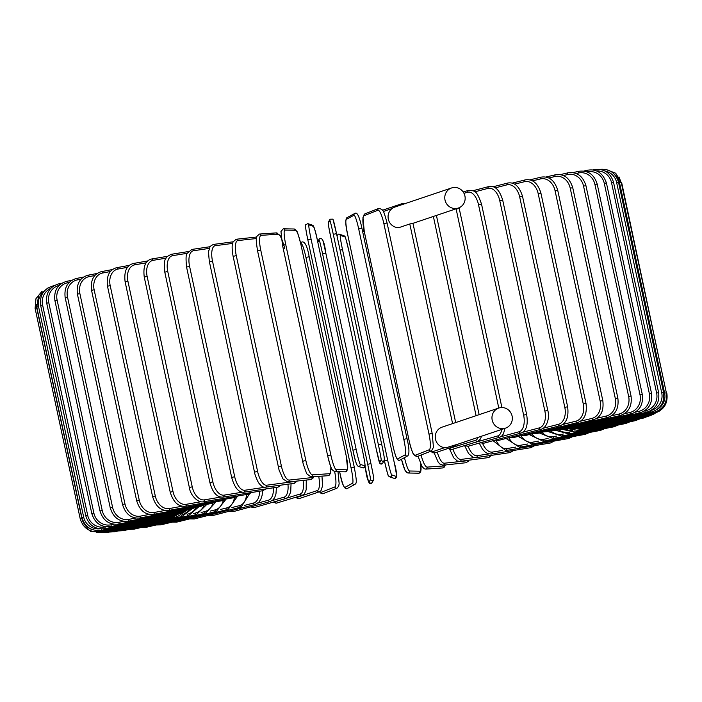 <?xml version="1.0" encoding="UTF-8"?>
<svg xmlns="http://www.w3.org/2000/svg" width="702" height="702" viewBox="0 0 702 702"><rect width="100%" height="100%" fill="white"/><g stroke="black" fill="none" stroke-linecap="round" stroke-linejoin="round"><path stroke-width="1.05" d="M504.369 428.448A10.6 10.144 71.4 0 0 505.537 428.132A10.6 10.144 71.4 0 0 511.951 415.452A10.6 10.144 71.4 0 0 499.929 407.73A10.6 10.144 71.4 0 0 498.771 408.046A10.6 10.144 71.4 0 0 492.348 420.726A10.6 10.144 71.4 0 0 504.369 428.448M456.019 444.726L446.174 447.727A10.6 10.144 71.4 0 1 435.512 439.259A10.6 10.144 71.4 0 1 441.698 427.272L452.588 423.604L409.792 223.973L412.899 223.341M451.588 187.952A10.6 10.144 71.4 0 0 445.165 200.632A10.6 10.144 71.4 0 0 457.186 208.354A10.6 10.144 71.4 0 0 458.353 208.038A10.6 10.144 71.4 0 0 464.768 195.358A10.6 10.144 71.4 0 0 452.746 187.636A10.6 10.144 71.4 0 0 451.588 187.952L394.603 207.143A10.6 10.144 71.4 0 0 388.303 219.068A10.6 10.144 71.4 0 0 398.903 227.641L409.792 223.973M459.055 207.766L459.213 208.441L456.142 209.073L498.789 408.037L452.588 423.604M296.297 497.086A14.909 4.273 -101.5 0 0 297.455 497.227L317.418 490.505A14.909 4.273 -101.5 0 0 318.726 476.333M297.455 497.227A1.658 1.588 71.4 0 0 299.543 498.481L319.498 491.76L321.033 490.637L322.534 485.863L321.981 476.114M317.418 490.505A1.658 1.588 71.4 0 0 319.498 491.76M287.013 498.043L300.447 493.927A14.909 5.502 -101.3 0 0 303.088 480.414M273.947 501.93A14.909 5.502 -101.3 0 0 274.605 501.833L279.8 500.245M300.447 493.927A1.658 1.536 73 0 0 302.448 495.208L304.422 493.857L306.186 489.821L306.265 480.063M274.605 501.833A1.658 1.536 73 0 0 276.597 503.115L302.448 495.208M272.2 500.57L284.064 497.174A14.909 6.687 -101.1 0 0 287.943 484.204M284.064 497.174A1.658 1.483 74 0 0 285.968 498.481L288.382 496.946L290.707 492.014L291.04 483.792M252.571 506.361A1.658 1.483 74 0 0 254.44 507.52L285.968 498.481M257.88 503.08L268.375 500.219A14.909 7.827 -100.9 0 0 273.394 487.802M268.375 500.219A1.658 1.404 74.7 0 0 270.2 501.544L273.069 499.824L274.675 497.586L275.965 493.954L276.43 487.346M231.493 510.635A1.658 1.404 74.7 0 0 233.213 511.644L270.2 501.544M244.384 505.44L253.519 503.036A14.909 8.898 -100.6 0 0 259.565 491.233M253.519 503.036A1.658 1.325 75.3 0 0 255.247 504.396L258.792 502.272L260.819 499.341L262.136 495.296L262.522 490.759M211.521 514.566A1.658 1.325 75.3 0 0 213.101 515.47L255.247 504.396M231.853 507.581L239.601 505.607A14.909 9.907 -100.4 0 0 246.542 494.489M239.601 505.607A1.658 1.237 75.7 0 0 241.225 506.993L249.438 493.866M192.796 518.129A1.658 1.237 75.7 0 0 194.226 518.971L241.225 506.993M220.41 509.485L226.72 507.923A14.909 10.837 -100 0 0 234.407 497.578M226.72 507.923A1.658 1.132 76.1 0 0 228.238 509.327L237.276 496.586M175.456 521.323A1.658 1.132 76.1 0 0 176.755 522.112L228.238 509.327M210.144 511.117L214.979 509.942A14.909 11.688 -99.6 0 0 223.236 500.412M214.979 509.942A1.658 1.027 76.4 0 0 216.383 511.381L226.141 499.034M159.644 524.113A1.658 1.027 76.4 0 0 160.802 524.877L216.383 511.381M201.132 512.469L204.475 511.67A14.909 12.452 -99.1 0 0 213.127 502.922M204.475 511.67A1.658 0.913 76.6 0 0 205.756 513.136L215.997 501.798M145.472 526.5A1.658 0.913 76.6 0 0 146.499 527.246L205.756 513.136M193.454 513.513L195.279 513.092A14.909 13.11 -98.5 0 0 204.133 505.168M195.279 513.092A1.658 0.781 76.8 0 0 196.437 514.584L206.932 504.326M133.064 528.448A1.658 0.781 76.8 0 0 133.959 529.194L196.437 514.584M187.162 514.25L187.46 514.18A14.909 13.68 -97.6 0 0 196.288 507.204M187.46 514.18A1.658 0.658 77.1 0 0 188.487 515.716L198.999 506.625M122.49 529.966A1.658 0.658 77.1 0 0 123.262 530.703L188.487 515.716M182.485 514.548A14.909 14.145 -96.2 0 0 189.443 509.222M181.186 515.356A1.658 0.518 77.3 0 0 181.976 516.505L192.208 508.687M113.856 531.028A1.658 0.518 77.3 0 0 114.496 531.774L181.976 516.505M180.265 513.776A14.909 14.496 -93.9 0 0 183.608 511.091M176.404 516.128L176.948 516.962L186.653 510.389M107.222 531.625L107.731 532.388L176.948 516.962M173.096 516.426L173.438 517.084L182.441 511.635M102.632 531.765L103.019 532.555L173.438 517.084M171.279 516.268L171.481 516.865L179.458 512.609M100.123 531.449L100.386 532.256L171.481 516.865M35.1 308.389L36.758 307.976L81.853 518.357L80.204 518.769L35.1 308.389L35.951 298.692L42.111 291.154M36.425 304.536A14.909 14.891 28.6 0 0 36.758 307.976M81.853 518.357A14.909 14.891 28.6 0 0 91.778 529.396M170.998 515.68L171.095 516.303L177.369 513.504M99.702 530.563L99.859 531.502L171.095 516.303M36.776 307.125L38.566 306.677L83.67 517.058L81.871 517.506L36.776 307.125L38.671 295.279L48.043 287.899M43.217 292.453A14.909 14.795 61.6 0 0 38.566 306.677M83.67 517.058A14.909 14.795 61.6 0 0 99.649 528.834M172.288 514.75L172.271 515.408L176.895 513.671M101.36 528.975L101.448 530.3L172.271 515.408M40.655 305.388L42.585 304.922L87.689 515.303L85.758 515.777L40.655 305.388C39.505 295.331 43.656 288.838 53.106 285.898L53.352 286.144M50.702 288.399A14.909 14.584 68.5 0 0 42.585 304.922M87.689 515.303A14.909 14.584 68.5 0 0 105.107 526.904L105.809 526.763M175.131 513.495L175 514.189L179.256 512.653A1.658 0.474 78.5 0 0 179.51 511.916M105.107 526.904L105.124 528.65L175 514.189M46.709 303.211L48.789 302.711L93.884 513.092L91.813 513.592L46.709 303.211C45.56 293.129 49.614 286.67 58.871 283.827A1.658 0.474 -101.5 0 1 59.573 284.968M59.117 285.416A14.909 14.268 71.4 0 0 48.789 302.711M93.884 513.092A14.909 14.268 71.4 0 0 111.004 524.806L113.768 524.245M111.004 524.806A1.658 0.474 78.5 0 1 110.872 526.579L179.273 512.653L183.503 511.117M54.905 300.596L57.108 300.061L102.211 510.451L100 510.977L54.905 300.596C53.747 290.488 57.661 284.073 66.655 281.335A1.658 0.614 -101.3 0 1 67.567 282.783A14.909 13.838 73 0 0 57.108 300.061M69.121 282.467L67.567 282.783M102.211 510.451A14.909 13.838 73 0 0 118.919 522.297L123.736 521.332M185.398 510.021A1.658 0.614 78.7 0 1 185.047 510.802L189.242 509.266M118.919 522.297A1.658 0.614 78.7 0 1 118.656 524.096L185.047 510.802M65.163 297.56L67.497 297.007L112.601 507.388L110.267 507.941L65.163 297.56C63.996 287.416 67.752 281.046 76.413 278.457A1.658 0.746 -101.1 0 1 77.448 279.879A14.909 13.312 74 0 0 67.497 297.007M81.046 279.168L77.448 279.879M112.601 507.388A14.909 13.312 74 0 0 128.791 519.392L135.653 518.041M192.752 507.827A1.658 0.746 78.9 0 1 192.287 508.669L196.428 507.116M128.791 519.392A1.658 0.746 78.9 0 1 128.396 521.217L192.287 508.669M77.413 294.138L79.87 293.559L124.974 503.948L122.517 504.519L77.413 294.138C76.246 283.941 79.791 277.632 88.057 275.202A1.658 0.869 -100.9 0 1 89.207 276.606A14.909 12.671 74.7 0 0 79.87 293.559M94.814 275.526L89.207 276.606M124.974 503.948A14.909 12.671 74.7 0 0 140.558 516.11L149.429 514.408M201.509 505.343A1.658 0.869 79.1 0 1 200.93 506.256L205.002 504.694M140.558 516.11A1.658 0.869 79.1 0 1 140.023 517.971L200.93 506.256M91.558 290.356L94.138 289.75L139.242 500.14L136.662 500.737L91.558 290.356C90.382 280.089 93.691 273.841 101.5 271.604A1.658 0.992 -100.6 0 1 102.764 272.981A14.909 11.943 75.3 0 0 94.138 289.75M110.328 271.56L102.764 272.981M139.242 500.14A14.909 11.943 75.3 0 0 154.115 512.495L164.944 510.459M211.6 502.597A1.658 0.992 79.4 0 1 210.907 503.58L214.909 501.991M154.115 512.495A1.658 0.992 79.4 0 1 153.466 514.373L210.907 503.58M107.503 286.232L110.188 285.609L155.291 495.989L152.606 496.612L107.503 286.232C106.3 275.895 109.354 269.708 116.655 267.69A1.658 1.097 -100.4 0 1 118.024 269.041A14.909 11.127 75.7 0 0 110.188 285.609M127.457 267.322L118.024 269.041M155.291 495.989A14.909 11.127 75.7 0 0 169.366 508.555L182.099 506.23M222.955 499.605A1.658 1.097 79.6 0 1 222.148 500.675L226.062 499.052M169.366 508.555A1.658 1.097 79.6 0 1 168.594 510.459L222.148 500.675M125.114 281.8L127.904 281.16L172.999 491.549L170.217 492.181L125.114 281.8C123.885 271.367 126.65 265.259 133.398 263.478A1.658 1.202 -100 0 1 134.854 264.821A14.909 10.214 76.1 0 0 127.904 281.16M146.086 262.829L134.854 264.821M172.999 491.549A14.909 10.214 76.1 0 0 186.197 504.326L200.772 501.754M235.486 496.367A1.658 1.202 80 0 1 234.573 497.551L238.382 495.875M186.197 504.326A1.658 1.202 80 0 1 185.319 506.247L234.573 497.551M144.252 277.097L147.139 276.448L192.243 486.828L189.356 487.486L144.252 277.097C142.989 266.549 145.437 260.521 151.597 259.012A1.658 1.299 -99.6 0 1 153.133 260.337A14.909 9.231 76.4 0 0 147.139 276.448M166.067 258.143L153.133 260.337M192.243 486.828A14.909 9.231 76.4 0 0 204.484 499.85L220.832 497.077M249.096 492.909A1.658 1.299 80.4 0 1 248.078 494.234L251.772 492.479M204.484 499.85A1.658 1.299 80.4 0 1 203.492 501.79L248.078 494.234M164.794 272.165L167.76 271.498L212.855 481.879L209.889 482.546L164.794 272.165C163.584 257.353 165.426 257.599 171.121 254.317A1.658 1.386 -99.1 0 1 172.727 255.633A14.909 8.178 76.6 0 0 167.76 271.498M187.241 253.308L172.727 255.633M212.855 481.879A14.909 8.178 76.6 0 0 224.07 495.147L242.199 492.234M263.68 489.25A1.658 1.386 80.9 0 1 262.557 490.751L266.128 488.882M224.07 495.147A1.658 1.386 80.9 0 1 222.99 497.104L262.557 490.751M186.758 267.014L189.593 266.356L234.696 476.737L231.66 477.413L186.556 267.032C185.723 258.485 185.96 253.896 187.258 253.273L191.813 249.438A1.658 1.457 -98.5 0 1 193.48 250.746A14.909 7.064 76.8 0 0 189.593 266.356M209.468 248.368L193.48 250.746M234.696 476.737A14.909 7.064 76.8 0 0 244.822 490.259L265.593 487.17M279.106 485.372A1.658 1.457 81.5 0 1 277.904 487.127L281.344 485.073M244.822 490.259A1.658 1.457 81.5 0 1 243.647 492.225L277.904 487.127M209.529 261.732L212.495 261.056L257.599 471.437L254.493 472.121L209.389 261.741C208.512 253.729 208.354 249.947 208.924 250.395L209.81 247.534C209.652 246.7 210.898 245.656 213.54 244.41A1.658 1.518 -97.6 0 1 215.233 245.709A14.909 5.897 77.1 0 0 212.495 261.056M232.573 243.41L215.233 245.709M257.599 471.437A14.909 5.897 77.1 0 0 266.584 485.222L295.261 481.414A14.909 5.897 77.1 0 0 296.025 481.177M295.261 481.414A1.658 1.518 82.4 0 1 293.998 483.397L297.306 481.037M266.584 485.222A1.658 1.518 82.4 0 1 265.321 487.206L293.998 483.397M233.204 256.327L236.276 255.633L281.379 466.014L278.308 466.716M256.423 238.54L237.829 240.567A14.909 4.677 77.3 0 0 236.276 255.633M237.829 240.567A1.658 1.571 -96.2 0 0 236.118 239.259L233.046 241.936L232.415 244.226C232.537 243.778 231.37 246.665 233.117 256.327L279.089 470.156L283.011 478.983L287.82 482.072L310.705 479.58A1.658 1.571 83.8 0 0 312.057 477.588A14.909 4.677 77.3 0 0 313.364 476.702M281.379 466.014A14.909 4.677 77.3 0 0 289.18 480.071L312.057 477.588M289.18 480.071A1.658 1.571 83.8 0 1 287.82 482.072M257.608 250.842L260.758 250.14L305.853 460.53L302.711 461.232M281.265 238.083A14.909 3.431 77.4 0 0 278.001 234.205L261.091 235.345A14.909 3.431 77.4 0 0 260.758 250.14M261.091 235.345A1.658 1.615 -93.9 0 0 259.407 234.047L256.862 236.363C256.739 238.847 255.238 236.179 257.564 250.842L302.667 461.223C302.404 462.355 307.169 475.57 307.283 474.21L310.977 476.86L327.887 475.719A1.658 1.615 86.1 0 0 329.352 473.71A14.909 3.431 77.4 0 0 330.835 466.988M305.853 460.53A14.909 3.431 77.4 0 0 312.443 474.859L329.352 473.71M278.001 234.205A1.658 1.615 -93.9 0 0 276.316 232.897L259.407 234.047M312.443 474.859A1.658 1.615 86.1 0 1 310.977 476.86M282.546 245.323L285.749 244.621L330.853 455.001L327.632 455.703L282.546 245.323M330.853 455.001A14.909 2.15 77.6 0 0 336.188 469.612L347.007 469.813A14.909 2.15 77.6 0 0 346.095 455.291L300.991 244.91A14.909 2.15 77.6 0 0 295.656 230.3L284.837 230.098A14.909 2.15 77.6 0 0 285.749 244.621M284.837 230.098A1.658 1.641 -88.9 0 0 283.275 228.791L280.958 231.528L282.529 245.314L327.632 455.703C330.063 465.11 331.511 469.708 331.967 469.489L334.556 471.612L345.375 471.823A1.658 1.641 91.1 0 0 347.007 469.813M332.985 470.314A14.909 2.15 -102.4 0 1 327.65 455.703M295.656 230.3A1.658 1.641 -88.9 0 0 294.085 228.992L283.275 228.791M346.095 455.291L301.009 244.91C298.578 235.495 297.13 230.905 296.674 231.125L294.085 228.992M336.188 469.612A1.658 1.641 91.1 0 1 334.556 471.612M352.939 450.175L307.836 239.803L311.074 239.101L356.177 449.482L352.939 450.184A14.909 0.86 -102.2 0 0 357.011 465.066M356.177 449.482A14.909 0.86 77.8 0 0 360.249 464.364L364.882 465.917A14.909 0.86 77.8 0 0 362.706 451.676L317.602 241.286A14.909 0.86 77.8 0 0 313.54 226.404L308.898 224.859A14.909 0.86 77.8 0 0 311.074 239.101M308.898 224.859A1.658 1.65 -71.5 0 0 307.809 223.631L305.589 224.851C305.423 225.333 304.966 225.667 307.836 239.803L352.939 450.184C354.791 459.775 356.511 465.145 358.108 466.286L362.741 467.839A1.658 1.65 108.5 0 0 364.882 465.917M307.836 239.794A14.909 0.86 -102.2 0 1 305.668 225.553M313.54 226.404A1.658 1.65 -71.5 0 0 312.443 225.184L307.809 223.631M317.602 241.286L317.611 241.295C315.76 231.704 314.04 226.334 312.443 225.184M362.741 467.839L364.961 466.628C365.128 466.137 365.584 465.812 362.715 451.676L317.611 241.295M360.249 464.364A1.658 1.65 108.5 0 1 358.108 466.286M333.283 234.328L336.53 233.634L381.625 444.015L378.387 444.708L333.283 234.328A14.909 0.439 -102 0 0 329.843 220.358L328.264 223.245A14.909 0.439 -102 0 0 331.063 238.399L376.167 448.78A14.909 0.439 -102 0 0 379.615 462.758L381.186 459.871A14.909 0.439 -102 0 0 378.387 444.708M333.081 219.665A14.909 0.439 78 0 1 336.521 233.634L332.915 219.147L330.01 219.217A1.658 1.658 28.6 0 0 329.843 220.358M336.53 233.634L381.625 444.015A14.909 0.439 78 0 1 384.424 459.178M330.01 219.217L328.431 222.104A1.658 1.658 28.6 0 0 328.264 223.245M381.186 459.871A1.658 1.658 -151.4 0 0 384.266 460.319L382.687 463.206L379.773 463.267L376.167 448.78L331.063 238.399C328.948 229.019 328.071 223.587 328.431 222.104M382.687 463.206A1.658 1.658 -151.4 0 1 379.615 462.758M405.335 454.747A1.658 1.641 -118.4 0 0 407.73 455.87C409.547 453.904 409.31 448.166 407.028 438.645L361.925 228.255C358.397 211.846 356.168 212.732 354.808 213.443A1.658 1.641 61.6 0 0 353.983 215.242L346.209 219.436A14.909 1.737 -101.9 0 0 347.736 234.863L392.839 445.243A14.909 1.737 -101.9 0 0 397.551 458.95L405.335 454.747A14.909 1.737 -101.9 0 0 403.799 439.329L358.696 228.94L361.925 228.255L407.02 438.636M358.696 228.94A14.909 1.737 -101.9 0 0 353.983 215.242M407.028 438.645L403.799 439.329M354.808 213.443L347.025 217.646A1.658 1.641 61.6 0 0 346.209 219.436M347.025 217.646C345.208 219.603 345.445 225.351 347.727 234.872L392.83 445.252C396.358 461.67 398.587 460.775 399.947 460.073A1.658 1.641 -118.4 0 1 397.551 458.95M383.88 223.684L387.083 223.008L432.186 433.388L428.983 434.064L383.88 223.684A14.909 3.019 -101.7 0 0 377.904 210.24L363.987 215.725A14.909 3.019 -101.7 0 0 364.259 231.414L409.363 441.795A14.909 3.019 -101.7 0 0 415.33 455.238L429.255 449.754A14.909 3.019 -101.7 0 0 428.983 434.064M429.255 449.754A1.658 1.623 -111.5 0 0 431.449 450.965L433.459 447.385L432.186 433.388L387.083 223.008C382.976 207.783 383.038 211.697 381.976 209.398L378.887 208.371A1.658 1.623 68.5 0 0 377.904 210.24M378.887 208.371L364.97 213.856A1.658 1.623 68.5 0 0 363.987 215.725M364.97 213.856L362.96 217.436L364.259 231.414M364.233 231.432L409.363 441.795M409.336 441.812C413.443 457.037 413.381 453.123 414.443 455.422L417.532 456.449A1.658 1.623 -111.5 0 1 415.33 455.238M430.747 451.246L432.686 452.764L434.907 452.895L454.861 446.174A1.658 1.588 -108.6 0 1 452.983 445.437M434.907 452.895A1.658 1.588 -108.6 0 1 432.818 451.64L444.594 447.674M431.081 451.114A14.909 4.273 -101.5 0 0 432.818 451.64M392.032 208.573L383.353 211.495M382.599 210.205L402.457 203.519A1.658 1.588 71.4 0 0 401.404 204.852M476.088 415.681L433.371 216.453M448.771 448.218A14.909 5.502 -101.3 0 0 449.877 448.192L475.728 440.277A14.909 5.502 -101.3 0 0 477.983 437.407M447.867 448.525L451.869 449.473A1.658 1.536 -107 0 1 449.877 448.192M451.869 449.473L477.72 441.558A1.658 1.536 -107 0 1 475.728 440.277M472.534 443.146L497.911 435.872A14.909 6.687 -101.1 0 0 501.719 429.413M464.312 445.665L468.287 446.218A1.658 1.483 -106 0 1 466.409 445.024M468.287 446.218L499.824 437.179A1.658 1.483 -106 0 1 497.911 435.872M500.895 436.723L519.182 431.73A14.909 7.827 -100.9 0 0 523.622 415.101L478.518 204.721L481.528 204.106C476.36 189.505 474.85 191.111 468.787 190.356A1.658 1.404 74.7 0 0 467.839 192.216L463.961 193.278M478.518 204.721A14.909 7.827 -100.9 0 0 467.839 192.216M526.395 414.566L523.622 415.101M480.01 442.857L484.02 443.164A1.658 1.404 -105.3 0 1 482.318 442.199M484.02 443.164L521.007 433.064A1.658 1.404 -105.3 0 1 519.182 431.73M522.771 432.248L539.364 427.887A14.909 8.898 -100.6 0 0 544.866 411.056L499.763 200.675L502.685 200.079C499.534 189.909 494.945 185.398 488.899 186.53A1.658 1.325 75.3 0 0 488.022 188.373L474.824 191.839M499.763 200.675A14.909 8.898 -100.6 0 0 488.022 188.373M502.685 200.079L547.788 410.459L544.866 411.056M494.875 440.198L498.947 440.321A1.658 1.325 -104.7 0 1 497.411 439.505M498.947 440.321L541.093 429.247A1.658 1.325 -104.7 0 1 539.364 427.887M543.401 428.167L558.309 424.368A14.909 9.907 -100.4 0 0 564.803 407.353L519.699 196.972L522.534 196.402C519.375 186.346 514.452 181.888 507.774 183.029A1.658 1.237 75.7 0 0 506.967 184.854L495.366 187.811M519.699 196.972A14.909 9.907 -100.4 0 0 506.967 184.854M522.534 196.402L567.637 406.783L564.803 407.353M508.81 437.732L512.943 437.732A1.658 1.237 -104.3 0 1 511.574 437.004M512.943 437.732L559.933 425.754A1.658 1.237 -104.3 0 1 558.309 424.368M562.723 424.464L575.877 421.2A14.909 10.837 -100 0 0 583.283 404.019L538.18 193.638L540.917 193.094C537.776 183.143 532.546 178.738 525.245 179.887A1.658 1.132 76.1 0 0 524.526 181.686L514.636 184.143M538.18 193.638A14.909 10.837 -100 0 0 524.526 181.686M540.917 193.094L586.021 403.474L583.283 404.019M521.7 435.494L525.912 435.398A1.658 1.132 -103.9 0 1 524.692 434.731M525.912 435.398L577.395 422.613A1.658 1.132 -103.9 0 1 575.877 421.2M580.598 421.165L591.918 418.418A14.909 11.688 -99.6 0 0 600.166 401.088L555.063 190.707L557.695 190.189C554.562 180.317 549.069 175.965 541.198 177.123A1.658 1.027 76.4 0 0 540.575 178.905L532.493 180.862M555.063 190.707A14.909 11.688 -99.6 0 0 540.575 178.905M557.695 190.189L602.799 400.57L600.166 401.088M533.467 433.52L537.741 433.345A1.658 1.027 -103.6 0 1 536.67 432.73M537.741 433.345L593.322 419.849A1.658 1.027 -103.6 0 1 591.918 418.418M596.911 418.269L606.326 416.023A14.909 12.452 -99.1 0 0 615.329 398.578L570.226 188.189L572.744 187.697C569.629 177.904 563.881 173.587 555.501 174.754A1.658 0.913 76.6 0 0 554.984 176.509L548.797 177.983M570.226 188.189A14.909 12.452 -99.1 0 0 554.984 176.509M572.744 187.697L617.848 398.087L615.329 398.578M544.015 431.827L548.359 431.598A1.658 0.913 -103.4 0 1 547.42 431.002M548.359 431.598L607.607 417.488A1.658 0.913 -103.4 0 1 606.326 416.023M611.53 415.795L618.988 414.048A14.909 13.11 -98.5 0 0 628.65 396.498L583.546 186.118L585.942 185.653C582.844 175.912 576.877 171.63 568.041 172.806A1.658 0.781 76.8 0 0 567.646 174.535L563.425 175.526M583.546 186.118A14.909 13.11 -98.5 0 0 567.646 174.535M585.942 185.653L631.045 396.033L628.65 396.498M553.273 430.423L557.669 430.15A1.658 0.781 -103.2 0 1 556.861 429.571M557.669 430.15L620.147 415.549A1.658 0.781 -103.2 0 1 618.988 414.048M624.35 413.759L629.808 412.513A14.909 13.68 -97.6 0 0 640.022 394.875L594.927 184.494L597.191 184.064C594.103 174.359 587.951 170.103 578.738 171.297A1.658 0.658 77.1 0 0 578.457 172.999L576.254 173.499M594.927 184.494A14.909 13.68 -97.6 0 0 578.457 172.999M597.191 184.064L642.295 394.445L640.022 394.875M561.161 429.334L565.601 429.027A1.658 0.658 -102.9 0 1 564.917 428.457M565.601 429.027L630.826 414.04A1.658 0.658 -102.9 0 1 629.808 412.513M635.275 412.188L638.697 411.407A14.909 14.145 -96.2 0 0 649.376 393.725L604.273 183.336L606.414 182.941C602.842 172.938 596.542 168.699 587.504 170.226A1.658 0.518 77.3 0 0 587.346 171.902L587.197 171.929M604.273 183.336A14.909 14.145 -96.2 0 0 587.346 171.902M606.414 182.941L651.517 393.322L649.376 393.725M567.628 428.562L572.104 428.238A1.658 0.518 -102.7 0 1 571.542 427.667M572.104 428.238L639.583 412.969A1.658 0.518 -102.7 0 1 638.697 411.407M644.225 411.065L645.594 410.767A14.909 14.496 -93.9 0 0 656.624 393.041L611.521 182.66L613.53 182.292C610.45 172.639 604.036 168.41 594.269 169.612L594.111 170.217M611.521 182.66A14.909 14.496 -93.9 0 0 596.472 170.937M613.53 182.292L658.634 392.672L656.624 393.041M572.621 428.123L577.123 427.781L576.684 427.202M577.123 427.781L646.34 412.355L645.594 410.767M651.184 410.389A14.909 14.742 -88.9 0 0 661.723 392.848L616.619 182.459L618.488 182.116C615.417 172.49 608.915 168.261 598.981 169.445M616.619 182.459A14.909 14.742 -88.9 0 0 604.913 170.972M618.488 182.116L663.592 392.506L661.723 392.848M575.938 427.992L580.615 427.658L580.3 427.07M580.615 427.658L651.044 412.197L650.491 410.793M657.493 409.187A14.909 14.874 -71.5 0 0 664.627 393.129L619.524 182.748L621.252 182.432L615.689 173.21L605.624 169.384M619.524 182.748A14.909 14.874 -71.5 0 0 614.68 174.579M621.252 182.432L666.356 392.813L664.627 393.129M576.254 428.018L582.563 427.887L582.353 427.281M582.563 427.887L653.667 412.495L653.36 411.504M621.428 183.275L618.962 176.904M621.797 183.231L666.514 393.655M574.762 428.123L582.95 428.448L582.853 427.825M582.95 428.448L654.176 413.25L653.869 411.565M571.779 428.308L581.756 429.343L581.774 428.65M581.756 429.343L652.588 414.452L652.57 413.592M571.481 428.36A14.909 14.584 68.5 0 0 572.981 428.782M567.462 428.597L579.018 430.563L579.132 429.677M579.018 430.563L648.894 416.102L649.008 415.207M565.628 429.019A14.909 14.268 71.4 0 0 572.674 430.598M562.363 429.387L574.736 432.107A1.658 0.474 -101.5 0 0 574.947 430.879M574.736 432.107L643.129 418.173A1.658 0.474 -101.5 0 0 643.365 417.242M558.801 429.887A14.909 13.838 73 0 0 569.015 432.186M555.984 430.431L568.945 433.95A1.658 0.614 -101.3 0 0 569.225 432.221M568.945 433.95L635.345 420.665A1.658 0.614 -101.3 0 0 635.705 419.691M550.921 430.984A14.909 13.312 74 0 0 562.1 434.266L563.434 434.003M548.253 431.616L561.697 436.091A1.658 0.746 -101.1 0 0 562.1 434.266M561.697 436.091L625.587 423.543A1.658 0.746 -101.1 0 0 626.07 422.516M541.962 432.327A14.909 12.671 74.7 0 0 553.571 436.653L556.449 436.1M539.294 432.967L553.044 438.513A1.658 0.869 -100.9 0 0 553.571 436.653M553.044 438.513L613.943 426.798A1.658 0.869 -100.9 0 0 614.54 425.71M531.941 433.897A14.909 11.943 75.3 0 0 543.699 439.303L548.104 438.478M529.247 434.573L543.05 441.189A1.658 0.992 -100.6 0 0 543.699 439.303M543.05 441.189L600.5 430.396A1.658 0.992 -100.6 0 0 601.202 429.247M520.893 435.705A14.909 11.127 75.7 0 0 532.564 442.199L538.469 441.119M518.146 436.398L531.791 444.103A1.658 1.097 -100.4 0 0 532.564 442.199M531.791 444.103L585.345 434.31A1.658 1.097 -100.4 0 0 586.161 433.09M508.889 437.75A14.909 10.214 76.1 0 0 520.235 445.305L527.623 443.997M506.072 438.452L519.348 447.227A1.658 1.202 -100 0 0 520.235 445.305M519.348 447.227L568.602 438.522A1.658 1.202 -100 0 0 569.533 437.206M496.191 440.487A14.909 9.231 76.4 0 0 506.809 448.604L515.663 447.104M493.076 440.689L505.826 450.544A1.658 1.299 -99.6 0 0 506.809 448.604M505.826 450.544L550.403 442.988A1.658 1.299 -99.6 0 0 551.439 441.558M482.599 443.366A14.909 8.178 76.6 0 0 492.4 452.079L502.685 450.421M479.238 443.076L482.414 449.175L485.196 452.123L487.714 453.597L491.321 454.027A1.658 1.386 -99.1 0 0 492.4 452.079M491.321 454.027L530.879 447.683A1.658 1.386 -99.1 0 0 532.011 446.103M468.155 446.253A14.909 7.064 76.8 0 0 477.106 455.686L488.838 453.94M464.75 445.884L468.541 453.536L473.025 457.283L475.93 457.66A1.658 1.457 -98.5 0 0 477.106 455.686M475.93 457.66L510.187 452.562A1.658 1.457 -98.5 0 0 511.389 450.807M489.443 455.651L489.724 455.607A14.909 5.897 77.1 0 0 489.917 455.58M452.992 449.131A14.909 5.897 77.1 0 0 461.056 459.415L474.359 457.651M449.789 449.508L453.729 457.818L457.309 460.995L459.792 461.398A1.658 1.518 -97.6 0 0 461.056 459.415M459.792 461.398L488.46 457.59A1.658 1.518 -97.6 0 0 489.724 455.607M437.276 452.097A14.909 4.677 77.3 0 0 444.357 463.223L467.234 460.74A14.909 4.677 77.3 0 0 468.181 460.284M434.187 453.036L438.188 462.144L439.803 463.996L442.997 465.224A1.658 1.571 -96.2 0 0 444.357 463.223M442.997 465.224L465.882 462.741A1.658 1.571 -96.2 0 0 467.234 460.74M421.095 455.045A14.909 3.431 77.4 0 0 427.141 467.102L444.059 465.952A14.909 3.431 77.4 0 0 445.05 464.996M418.032 456.256L421.999 466.47L424.201 468.761L425.684 469.103A1.658 1.615 -93.9 0 0 427.141 467.102M425.684 469.103L442.593 467.953A1.658 1.615 -93.9 0 0 444.059 465.952M404.484 457.625A14.909 2.15 77.6 0 0 409.547 470.998L420.358 471.2A14.909 2.15 77.6 0 0 420.735 464.11M364.268 231.599L362.636 231.572M406.344 471.7A14.909 2.15 -102.4 0 1 401.491 459.24M401.474 459.248L404.94 470.129L406.44 472.385L407.915 473.008A1.658 1.641 -88.9 0 0 409.547 470.998M407.915 473.008L418.725 473.209A1.658 1.641 -88.9 0 0 420.358 471.2M344.989 236.934A14.909 0.86 77.8 0 1 349.061 251.816C344.287 232.02 345.568 237.864 343.892 235.714A1.658 1.65 108.5 0 1 344.989 236.934L340.347 235.381A14.909 0.86 77.8 0 0 342.523 249.631L387.627 460.012A14.909 0.86 77.8 0 0 391.698 474.894L396.332 476.447A14.909 0.86 77.8 0 0 394.164 462.197L349.061 251.825M396.332 476.447A1.658 1.65 -71.5 0 1 394.191 478.369C397.2 478.255 397.192 472.867 394.164 462.197L349.061 251.816M388.46 475.596A14.909 0.86 -102.2 0 1 384.398 460.714L384.292 460.249L384.389 460.705L387.627 460.012M343.892 235.714L339.259 234.161A1.658 1.65 108.5 0 1 340.347 235.381M340.058 250.114L342.523 249.631M384.389 460.705C389.162 480.501 387.881 474.657 389.557 476.816A1.658 1.65 -71.5 0 0 391.698 474.894M322.385 239.242A14.909 0.439 78 0 1 325.833 253.22L370.937 463.601A14.909 0.439 78 0 1 373.736 478.755M368.919 482.335A1.658 1.658 28.6 0 0 371.99 482.783C369.033 484.582 366.865 479.782 365.47 468.366L365.031 466.295L365.47 468.366A14.909 0.439 -102 0 0 368.919 482.335L370.498 479.448A14.909 0.439 -102 0 0 367.699 464.294L322.595 253.913A14.909 0.439 -102 0 0 319.147 239.935L317.839 242.339M319.147 239.935A1.658 1.658 -151.4 0 1 319.313 238.794L317.734 241.681M322.595 253.913L325.833 253.22C324.447 241.804 322.271 236.995 319.313 238.794M367.699 464.294L370.937 463.601L325.833 253.22M370.498 479.448A1.658 1.658 28.6 0 0 373.569 479.896C373.938 479.203 374.394 480.414 370.937 463.601M309.161 256.757L354.273 467.128L309.161 256.757M340.084 473.736L339.636 471.709L340.084 473.736A14.909 1.737 -101.9 0 0 344.796 487.442L352.579 483.239A14.909 1.737 -101.9 0 0 351.044 467.813L305.94 257.432A14.909 1.737 -101.9 0 0 301.228 243.726L300.798 243.954M301.228 243.726A1.658 1.641 -118.4 0 1 302.053 241.927L300.526 242.752M305.94 257.432L309.17 256.748C307.344 246.42 304.975 241.479 302.053 241.927M351.044 467.813L354.273 467.128C356.879 481.879 356.8 482.976 354.975 484.354A1.658 1.641 61.6 0 1 352.579 483.239M344.796 487.442A1.658 1.641 61.6 0 0 347.192 488.557L354.975 484.354M319.585 491.733A14.909 3.019 -101.7 0 0 320.919 492.418L334.836 486.934A14.909 3.019 -101.7 0 0 334.643 471.621M334.836 486.934A1.658 1.623 68.5 0 0 337.03 488.144L338.706 486.126L339.145 483.538L337.995 471.683M320.919 492.418A1.658 1.623 68.5 0 0 323.113 493.629L337.03 488.144M295.779 497.253L297.323 498.35L299.543 498.481M276.597 503.115L272.727 502.272M254.44 507.52L250.421 506.949M233.213 511.644L229.054 511.275M213.101 515.47L208.784 515.259M194.226 518.971L189.759 518.883M176.755 522.112L172.139 522.13M160.802 524.877L156.055 524.973M146.499 527.246L141.629 527.395M133.959 529.194L128.975 529.387M123.262 530.703L118.182 530.94M114.496 531.774L109.336 532.037M107.731 532.388L102.466 532.66M103.019 532.555L96.376 532.616M100.386 532.256L90.593 531.379L83.038 525.096M99.859 531.502C89.821 532.642 83.266 528.395 80.204 518.769M101.448 530.3C91.462 531.396 84.942 527.132 81.871 517.506M54.028 285.705L53.106 285.898M105.124 528.65C95.279 529.712 88.829 525.421 85.758 515.777M61.899 283.204L58.871 283.827M110.872 526.579C101.246 527.588 94.884 523.253 91.813 513.592M71.744 280.317L66.655 281.335M118.656 524.096C109.301 525.043 103.08 520.665 100 510.977M83.512 277.062L76.413 278.457M128.396 521.217C119.393 522.095 113.347 517.672 110.267 507.941M97.095 273.464L88.057 275.202M140.023 517.971C131.45 518.778 125.605 514.294 122.517 504.519M112.39 269.559L101.5 271.604M153.466 514.373C145.367 515.119 139.768 510.573 136.662 500.737M129.3 265.374L116.655 267.69M168.594 510.459C161.048 511.135 155.712 506.519 152.606 496.612M147.683 260.951L133.398 263.478M185.319 506.247C178.361 506.87 173.324 502.176 170.217 492.181M167.401 256.327L151.597 259.012M203.492 501.79C198.052 503.106 190.181 495.173 189.356 487.486M188.32 251.562L171.121 254.317M222.99 497.104C219.77 497.306 213.54 496.261 209.889 482.546M210.267 246.692L191.813 249.438M243.647 492.225C238.522 492.453 234.521 487.513 231.66 477.413M233.099 241.813L213.54 244.41M265.321 487.206C263.531 487.574 261.513 486.389 259.266 483.643C257.476 481.826 254.247 472.876 254.493 472.121M256.669 237.03L236.118 239.259M313.873 476.667L312.741 478.545L310.705 479.58M276.316 232.897L280.01 235.547C280.133 234.187 284.889 247.402 284.635 248.534M330.914 467.181L330.431 473.394L329.159 475.263L327.887 475.719M346.112 455.291L347.683 469.085L345.375 471.823M384.266 460.319C384.626 458.827 383.748 453.395 381.625 444.015M407.73 455.87L399.947 460.073M431.449 450.965L417.532 456.449M454.861 446.174L456.721 444.568L505.537 428.132M412.829 223.368L458.353 208.038M412.969 223.333L455.677 422.551M405.107 203.87L402.457 203.519M436.416 215.426L479.133 414.654M477.72 441.558L480.572 438.847L481.44 436.24M459.213 208.441L501.895 407.537M499.824 437.179L501.553 436.275L503.431 433.906L504.94 428.334M481.528 204.106L526.632 414.487C528.939 428.589 523.85 432.037 521.007 433.064M463.127 191.9L468.787 190.356M472.946 190.725L488.899 186.53M541.093 429.247C546.332 428.299 550.157 418.181 547.788 410.459M493.216 186.741L507.774 183.029M559.933 425.754C566.338 423.525 568.91 417.207 567.637 406.783M512.241 183.117L525.245 179.887M577.395 422.613C584.38 420.191 587.258 413.811 586.021 403.474M529.861 179.87L541.198 177.123M593.322 419.849C600.851 417.26 604.01 410.837 602.799 400.57M545.945 177.027L555.501 174.754M607.607 417.488C615.628 414.759 619.032 408.283 617.848 398.087M560.371 174.605L568.041 172.806M620.147 415.549C628.588 412.688 632.221 406.186 631.045 396.033M573.025 172.613L578.738 171.297M630.826 414.04C639.636 411.091 643.462 404.554 642.295 394.445M583.818 171.06L587.504 170.226M639.583 412.969C648.701 409.95 652.676 403.404 651.517 393.322M592.663 169.963L594.269 169.612M646.34 412.355C655.686 409.292 659.783 402.729 658.634 392.672M651.044 412.197C660.556 409.108 664.741 402.544 663.592 392.506M653.667 412.495C663.276 409.415 667.505 402.851 666.356 392.813M654.176 413.25C663.811 410.196 668.05 403.65 666.9 393.611M652.588 414.452L659.889 410.845M648.894 416.102L653.957 414.101M643.129 418.173L647.972 416.295M635.345 420.665L640.101 418.796M625.587 423.543L630.256 421.683M613.943 426.798L618.488 424.938M600.5 430.396L604.905 428.536M585.345 434.31L589.61 432.441M568.602 438.522L572.7 436.626M550.403 442.988L554.317 441.049M530.879 447.683L534.599 445.673M510.187 452.562L513.68 450.438M488.46 457.59L491.733 455.308M465.882 462.741L468.155 461.425L468.901 460.187M442.593 467.953L444.313 467.102L445.331 464.97M362.364 230.291L364.005 230.317M418.725 473.209L420.744 471.744L420.77 464.18M339.259 234.161L338.355 234.108L336.969 235.705M394.191 478.369L389.557 476.816M371.99 482.783L373.569 479.896M347.192 488.557C344.27 489.004 341.9 484.073 340.075 473.745M323.113 493.629L321.332 493.594L319.401 491.795"/></g></svg>
